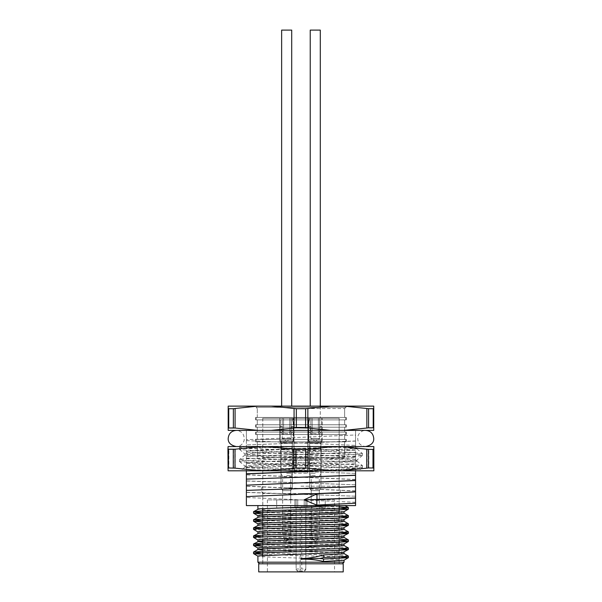<?xml version="1.0" encoding="UTF-8"?>
<svg xmlns="http://www.w3.org/2000/svg" width="602" height="602" viewBox="0 0 602 602"><rect width="100%" height="100%" fill="white"/><g stroke="black" fill="none" stroke-linecap="round" stroke-linejoin="round"><path stroke-width="0.45" stroke-dasharray="3.01 2.26" d="M355.556 430.385L246.384 430.385L355.556 430.385L355.556 435.682L355.15 434.983L246.384 439.701L246.384 430.385L246.384 440.634L355.556 445.397L355.556 430.385M233.373 427.796L228.737 427.796L228.737 408.713L233.373 408.713L233.373 427.796L235.089 428.022L235.089 408.487L257.897 406.124L228.188 406.124L228.188 430.385L373.744 430.385L373.744 406.124L344.035 406.124L366.851 408.487L366.851 428.022L373.744 428.022M257.897 406.124L271.261 406.124L294.069 408.487L294.069 428.022L305.605 427.796L330.679 430.385M271.261 430.385L294.069 428.022M235.089 428.022L257.897 430.385M296.334 427.796L296.334 408.713L305.605 408.713L305.605 427.796M307.863 428.022L307.863 408.487L330.679 406.124L344.035 406.124M344.035 430.385L366.851 428.022M373.744 408.487L368.567 408.713L368.567 427.796M373.202 408.713L373.202 427.796M300.97 406.124L254.872 406.124L300.97 406.124M271.261 406.124L330.679 406.124M300.97 408.555L344.637 408.555L300.97 408.555M300.97 417.449L255.654 417.449L300.97 417.449M344.028 562.193L257.904 562.193M300.97 559.13L300.97 558.551M343.968 560.244L334.637 559.311L267.303 557L257.904 556.128M344.028 553.607L334.637 552.741L262.758 550.175M343.968 552.154L334.637 551.221L267.303 548.911L257.904 548.046M344.028 545.517L334.637 544.652L262.758 542.093M344.028 544.005L334.637 543.132L267.303 540.822L257.904 539.956M344.028 537.428L334.637 536.563L267.303 534.252L257.965 533.319M343.968 535.983L334.637 535.05L267.303 532.74L257.904 531.875M344.028 529.346L334.637 528.481L267.303 526.171L257.965 525.237M343.968 527.894L334.637 526.961L267.303 524.651L257.904 523.785M344.028 521.257L334.637 520.391L267.303 518.081L257.965 517.148M343.968 519.812L334.637 518.879L267.303 516.561L257.904 515.696M344.028 513.175L334.637 512.302L267.303 509.992L257.965 509.059M340.747 505.59L300.97 505.59L300.97 506.703L300.97 505.59L257.904 505.59L344.901 505.59M300.97 506.703C307.968 506.786 315.553 507.998 323.725 510.346L323.838 507.757L313.138 505.59M344.028 511.655L323.725 510.346M246.384 456.316L246.384 462.502L355.556 457.738L355.556 452.523L246.384 456.316L355.556 452.38L355.556 446.33L246.384 451.101L261.057 450.003L355.105 446.248L355.549 445.886L355.556 435.306L355.15 434.983M355.556 446.33L355.556 445.375L355.105 446.248M246.384 462.366L355.556 457.595M322.288 470.817L355.556 469.139L355.556 457.738M318.292 470.817L355.556 469.003M246.384 492.428L355.556 496.221L355.556 505.59L246.384 505.59L246.384 440.634M355.556 502.271L246.384 497.508M246.384 481.028L355.556 484.821L355.556 491.006L246.384 486.243M355.556 490.871L246.384 486.1M246.384 469.62L355.556 473.42L355.556 479.606L246.384 474.835M355.556 479.47L246.384 474.7M246.384 458.22L355.556 462.02L355.556 468.206L246.384 463.435M355.556 468.07L246.384 463.299M246.384 446.819L355.556 450.612L355.556 456.798L246.384 452.034M355.556 456.662L246.384 451.899M355.556 441.115L246.384 444.916L355.556 440.98M246.384 462.502L246.384 467.716L355.556 463.924M246.384 467.581L355.556 463.788M355.556 496.221L246.384 492.293M355.556 484.821L246.384 480.885M355.556 473.42L246.384 469.485M355.556 462.02L246.384 458.084M355.556 450.612L246.384 446.684M246.384 467.716L246.384 470.817L345.059 470.817L267.025 467.814L252.539 467.054L244.931 466.038L256.384 464.782L349.393 460.989L356.504 460.229L357.009 459.973L355.15 459.476L329.174 457.956L267.025 455.684L252.539 454.924L244.931 453.908L256.384 452.651L334.915 449.619L349.393 448.859L357.009 447.843L345.059 446.556L246.361 446.556L358.581 446.556L356.963 447.926M246.384 444.916L246.384 450.966M355.556 491.006L355.556 496.086M355.556 479.606L355.556 484.685M355.556 468.206L355.556 473.285M355.556 456.798L355.556 461.877M355.556 445.397L355.556 450.477M246.384 439.701L246.384 444.78M246.384 451.101L246.384 456.181M355.556 470.817L355.556 469.139M355.556 445.375L355.556 445.886M355.556 435.306L355.556 435.682M300.97 441.838L255.654 441.838L300.97 441.838M263.149 457.475L344.637 457.475L263.149 457.475M307.84 457.475L262.758 457.475L307.84 457.475L307.84 472.028L294.092 472.028L307.84 472.028L307.84 457.475M300.97 563.811L259.522 563.811L300.97 563.811M348.355 556.067L338.053 555.262L262.758 552.907M348.355 547.986L338.053 547.18L261.509 544.757M339.174 539.144L261.509 536.675M348.355 531.807L338.053 531.002L261.509 528.586M348.355 523.725L338.053 522.92L261.509 520.497M348.355 515.636L338.053 514.83L261.509 512.415M339.174 506.794L317.164 506.041M340.423 556.888L262.758 554.419M340.423 548.806L262.758 546.338M340.423 540.716L263.879 538.301L253.585 537.496M340.423 532.627L263.879 530.212L253.585 529.406M340.423 524.545L262.758 522.077M340.423 516.456L262.758 513.988M340.423 508.366L323.838 507.757M294.092 472.028L294.092 457.475L294.092 472.028M300.97 439.392L255.654 439.392L300.97 439.392M300.97 434.524L255.654 434.524L300.97 434.524M300.97 432.078L255.654 432.078L300.97 432.078M300.97 427.209L255.654 427.209L300.97 427.209M300.97 424.764L255.654 424.764L300.97 424.764M300.97 419.895L255.654 419.895L300.97 419.895M307.863 408.487L305.605 408.713M296.334 408.713L294.069 408.487M235.089 408.487L233.373 408.713M228.737 408.713L228.188 408.487M368.567 408.713L366.851 408.487M228.188 428.022L228.737 427.796M279.802 418.255L293.55 418.255L279.802 418.255L293.55 418.255L279.802 418.255L279.802 440.897L293.55 440.897L279.802 440.897L293.55 440.897L279.802 440.897L279.802 418.255M308.39 418.255L322.138 418.255L308.39 418.255L322.138 418.255L308.39 418.255L308.39 440.897L322.138 440.897L308.39 440.897L322.138 440.897L308.39 440.897L308.39 418.255M292.474 418.255L339.137 418.255L292.474 418.255L294.092 426.344L294.092 473.247L307.84 473.247L294.092 473.247L294.092 426.344L292.474 418.255M300.97 486.183L339.137 486.183L300.97 486.183M307.84 426.344L309.458 418.255L307.84 426.344L307.84 473.247L307.84 426.344M339.137 563.811L262.803 563.811L339.137 563.811L339.137 493.459L300.97 493.459L339.137 493.459C341.041 491.036 341.041 488.606 339.137 486.183L339.137 418.255M300.97 493.459L262.803 493.459L300.97 493.459M334.531 571.9L267.408 571.9L334.531 571.9L334.531 499.931L267.408 499.931L297.734 499.931L294.905 499.931L297.734 499.931L297.734 508.013L297.734 499.931L297.734 508.013L304.206 508.013L304.206 499.931L297.734 499.931L297.734 508.013L325.23 508.013L304.206 508.013L304.206 499.931L334.531 499.931M305.824 568.995L305.824 499.931L305.824 568.995L303.717 571.095L298.216 571.095L303.717 571.095A2.099 2.099 0 0 0 305.824 568.995L301.775 568.995L301.775 508.013M298.216 571.095A2.099 2.099 0 0 1 296.116 568.995L298.216 571.095A2.099 2.099 0 0 1 296.116 568.995L296.116 499.931L296.116 568.995L300.157 568.995L300.157 508.013M276.709 499.931L294.905 499.931L276.709 499.931L276.709 508.013L294.905 508.013L276.709 508.013L276.709 499.931M325.23 499.931L307.035 499.931L325.23 499.931L325.23 508.013L325.23 499.931M290.713 499.931L282.631 499.931L290.713 499.931L282.631 499.931L290.713 499.931L290.713 490.63L282.631 490.63L290.713 490.63L282.631 490.63L290.713 490.63L290.713 499.931M319.308 499.931L311.219 499.931L319.308 499.931L311.219 499.931L319.308 499.931L319.308 490.63L311.219 490.63L319.308 490.63L311.219 490.63L319.308 490.63L319.308 499.931M343.223 563.811L258.717 563.811M343.223 571.9L258.717 571.9M286.672 440.897L292.331 440.897L286.672 440.897M315.267 440.897L309.601 440.897L315.267 440.897M315.267 487.831L309.601 487.831L315.267 487.831M286.672 487.831L292.331 487.831L286.672 487.831M304.206 499.931L304.206 508.013L304.206 499.931M307.035 499.931L307.035 508.013L307.035 499.931M294.905 499.931L294.905 508.013L297.734 508.013L294.905 508.013L294.905 499.931M246.361 446.556L240.567 446.556L239.551 447.406L246.361 446.556M228.098 446.556L373.842 446.556M358.574 470.817L246.361 470.817L338.196 467.453L354.074 466.693L362.427 465.677L349.867 464.42L247.858 460.628L240.07 459.868L239.551 459.537L241.545 459.108L270.042 457.595L338.196 455.323L354.074 454.563L362.427 453.547L349.867 452.29L247.858 448.498L239.551 447.406M317.939 470.817L267.025 468.966L252.539 468.213L244.976 467.114L240.567 470.817L246.361 470.817M228.098 470.817L373.842 470.817M368.815 449.416L373.541 449.416L373.541 467.965L368.815 467.965L368.815 449.416L367.107 449.227L367.107 468.145L342.907 470.817M228.15 446.556L228.15 470.817M228.873 449.416L233.538 449.416L233.538 467.965L228.873 467.965L228.873 449.416L228.316 449.227M268.432 446.556L294.069 449.227L294.069 468.145L268.432 470.817M260.899 470.817L235.262 468.145L235.262 449.227L260.899 446.556M296.334 449.416L305.756 449.416L305.756 467.965L296.334 467.965L296.334 449.416L294.069 449.227M342.907 446.556L367.107 449.227M332.221 470.817L308.013 468.145L308.013 449.227L332.221 446.556M293.686 470.817L338.196 469.334L354.074 468.574L362.427 467.558L349.867 466.302L263.736 463.269L240.07 461.749L239.513 461.493L241.545 460.989L252.072 460.237L338.196 457.204L361.87 455.684L362.427 455.428L360.395 454.931L349.867 454.171L263.736 451.139L240.07 449.619L239.513 449.363L241.545 448.866L252.072 448.106L293.686 446.556M373.541 467.965L374.068 468.145M367.107 468.145L368.815 467.965M233.538 467.965L235.262 468.145M228.316 468.145L228.873 467.965M305.756 467.965L308.013 468.145M294.069 468.145L296.334 467.965M374.068 449.227L373.541 449.416M235.262 449.227L233.538 449.416M308.013 449.227L305.756 449.416M244.976 467.114L256.384 465.933L334.915 462.9L356.504 461.388L356.963 461.049L355.15 460.628L345.556 459.868L267.025 456.835L245.435 455.323L244.976 454.984L246.782 454.563L256.384 453.803L334.915 450.77L356.504 449.258L356.963 448.919L355.15 448.498L345.556 447.737L317.939 446.556M321.731 418.255L319.715 418.255L319.715 438.474L310.813 438.474L319.715 438.474L310.813 438.474L319.715 438.474L319.715 426.502C322.822 435.863 307.727 435.901 310.813 426.502L308.796 426.502L308.796 442.515L321.731 442.515L308.796 442.515L321.731 442.515L308.796 442.515L308.796 418.255L321.731 418.255L319.715 418.255L319.715 426.502C322.822 435.863 307.727 435.901 310.813 426.502L308.796 426.502L308.796 418.255L321.731 418.255L321.731 426.502C325.652 437.361 304.905 437.413 308.796 426.502C304.905 437.413 325.652 437.361 321.731 426.502L321.731 418.255M310.813 418.255L319.715 418.255L310.813 418.255L310.813 438.474L315.267 441.146L319.715 438.474L315.267 441.146L310.813 438.474L310.813 418.255M315.267 453.855L309.601 453.855L315.267 453.855M315.267 458.686L309.202 458.686L315.267 458.686M315.267 449.792L309.202 449.792L315.267 449.792M315.267 448.987L309.202 448.987L315.267 448.987M315.267 442.515L309.202 442.515L315.267 442.515M320.52 448.987L320.52 443.32L310.007 443.32L320.52 443.32L310.007 443.32L320.52 443.32L321.325 442.515L320.52 443.32L320.52 448.987L310.007 448.987L320.52 448.987M315.267 459.499L309.202 459.499L315.267 459.499M315.267 463.563L309.601 463.563L315.267 463.563M315.267 533.176L311.219 533.176L315.267 533.176M315.267 473.27L309.601 473.27L315.267 473.27M293.144 418.255L291.12 418.255L291.12 438.474L282.225 438.474L291.12 438.474L282.225 438.474L291.12 438.474L291.12 426.502C294.227 435.863 279.14 435.901 282.225 426.502L280.201 426.502L280.201 442.515L293.144 442.515L280.201 442.515L293.144 442.515L280.201 442.515L280.201 418.255L293.144 418.255L291.12 418.255L291.12 426.502C294.227 435.863 279.14 435.901 282.225 426.502L280.201 426.502L280.201 418.255L293.144 418.255L293.144 426.502C297.064 437.361 276.318 437.413 280.201 426.502C276.318 437.413 297.064 437.361 293.144 426.502L293.144 418.255M282.225 418.255L291.12 418.255L282.225 418.255L282.225 438.474L286.672 441.146L291.12 438.474L286.672 441.146L282.225 438.474L282.225 418.255M286.672 453.855L292.331 453.855L286.672 453.855M286.672 458.686L280.607 458.686L286.672 458.686M286.672 449.792L280.607 449.792L286.672 449.792M286.672 448.987L280.607 448.987L286.672 448.987M286.672 442.515L280.607 442.515L286.672 442.515M291.932 448.987L291.932 443.32L281.42 443.32L291.932 443.32L281.42 443.32L291.932 443.32L292.738 442.515L291.932 443.32L291.932 448.987L281.42 448.987L291.932 448.987M286.672 459.499L280.607 459.499L286.672 459.499M286.672 463.563L292.331 463.563L286.672 463.563M286.672 533.176L282.631 533.176L286.672 533.176M286.672 473.27L292.331 473.27L286.672 473.27M292.279 418.255L293.896 426.344L293.896 457.475L262.758 457.475L339.174 457.475L293.896 457.475L293.896 426.344L292.279 418.255L262.758 418.255L339.174 418.255L292.279 418.255M308.043 426.344L309.661 418.255L308.043 426.344L308.043 457.475L308.043 426.344M256.091 407.336L345.849 407.336L256.091 407.336L257.302 408.555L254.872 406.124M345.849 419.895L256.091 419.895L345.849 419.895L345.849 417.449L256.091 417.449L345.849 417.449M345.849 427.209L256.091 427.209L345.849 427.209L345.849 424.764L256.091 424.764L345.849 424.764M345.849 434.524L256.091 434.524L345.849 434.524L345.849 432.078L256.091 432.078L345.849 432.078M345.849 441.838L256.091 441.838L345.849 441.838L345.849 439.392L256.091 439.392L345.849 439.392M300.97 457.475L344.637 457.475L300.97 457.475M315.267 418.255L310.233 418.255L315.267 418.255M318.375 434.426L318.375 418.255L318.375 434.426L312.152 434.426L318.375 434.426M320.294 30.1L310.233 30.1L320.294 30.1L310.233 30.1L310.233 406.124M286.672 418.255L291.707 418.255L286.672 418.255M289.788 434.426L289.788 418.255L289.788 434.426L283.557 434.426L289.788 434.426M291.707 406.124L291.707 30.1L281.638 30.1L291.707 30.1L281.638 30.1L281.638 406.124M300.157 571.095L300.157 568.995L301.775 568.995L301.775 571.095M315.267 539.369L312.882 539.369L315.267 539.369M315.267 476.724L311.219 476.724L315.267 476.724M315.267 475.512L310.895 475.512L315.267 475.512M321.731 426.502L319.715 426.502L321.731 426.502L321.731 442.515L321.731 426.502M286.672 539.369L289.058 539.369L286.672 539.369M286.672 476.724L282.631 476.724L286.672 476.724M286.672 475.512L291.044 475.512L286.672 475.512M293.144 426.502L291.12 426.502L293.144 426.502L293.144 442.515L293.144 426.502M345.849 407.336L344.637 408.555L344.637 417.449L344.637 408.555L347.061 406.124M257.302 417.449L257.302 408.555L257.302 417.449M344.637 457.475L344.637 441.838L344.637 457.475M257.302 457.475L257.302 441.838L257.302 457.475M262.758 418.255L262.758 508.509M262.758 515.079L262.758 518.924M262.758 520.444L262.758 527.013M262.758 528.526L262.758 535.095M262.758 536.615L262.758 543.185M262.758 544.697L262.758 551.274M262.758 555.511L262.758 563.811M339.174 418.255L339.174 505.703M339.174 512.272L339.174 516.516M339.174 518.029L339.174 524.605M339.174 526.118L339.174 532.687M339.174 534.207L339.174 540.777M339.174 544.622L339.174 548.858M339.174 550.378L339.174 556.948M339.174 558.468L339.174 563.811M255.654 439.392L255.654 441.838M346.278 439.392L346.278 441.838M344.637 439.392L344.637 434.524L344.637 439.392M257.302 439.392L257.302 434.524L257.302 439.392M255.654 432.078L255.654 434.524M346.278 432.078L346.278 434.524M344.637 432.078L344.637 427.209L344.637 432.078M257.302 432.078L257.302 427.209L257.302 432.078M255.654 424.764L255.654 427.209M346.278 424.764L346.278 427.209M344.637 424.764L344.637 419.895L344.637 424.764M257.302 424.764L257.302 419.895L257.302 424.764M255.654 417.449L255.654 419.895M346.278 417.449L346.278 419.895M262.803 418.255L262.803 486.183C260.899 488.606 260.899 491.036 262.803 493.459L262.803 563.811M267.408 499.931L267.408 571.9M311.219 490.63L311.219 499.931L311.219 490.63L309.601 487.831L309.601 440.897L309.601 487.831L311.219 490.63M282.631 490.63L282.631 499.931L282.631 490.63L281.014 487.831L281.014 440.897L281.014 487.831L282.631 490.63M293.55 440.897L293.55 418.255L293.55 440.897M322.138 440.897L322.138 418.255L322.138 440.897M320.926 487.831L320.926 440.897L320.926 487.831L319.308 490.63L320.926 487.831M292.331 487.831L292.331 440.897L292.331 487.831L290.713 490.63L292.331 487.831M365.662 446.556L236.277 446.556L365.662 446.556C359.891 445.804 357.264 442.478 357.799 436.585C358.995 432.71 361.614 430.641 365.662 430.385L236.277 430.385C241.959 431.077 244.585 434.366 244.164 440.25C243.005 444.186 240.371 446.293 236.277 446.556M365.662 430.385L236.277 430.385M239.513 447.482L239.513 449.363M239.513 459.612L239.513 461.493M362.427 453.547L362.427 455.428M362.427 465.677L362.427 467.558M357.009 461.124L357.009 459.973M357.009 448.994L357.009 447.843M244.931 467.19L244.931 466.038M244.931 455.059L244.931 453.908M356.963 461.049L362.381 465.602M244.976 454.984L239.551 459.537M356.963 448.919L362.381 453.472M362.381 467.626L358.581 470.824M239.551 461.561L244.976 466.121M362.381 455.496L356.963 460.056M239.551 449.431L244.976 453.991M320.926 458.686L321.325 448.987L320.926 458.686M309.601 458.686L309.202 448.987L309.601 458.686M310.007 448.987L310.007 443.32L309.202 442.515L310.007 443.32L310.007 448.987M320.926 463.563L321.325 459.499L320.926 473.27L320.926 463.563M309.601 463.563L309.202 459.499L309.601 473.27L309.601 463.563M312.882 539.369L315.222 541.168L312.882 539.369L311.219 533.176L311.219 476.724L309.601 473.27L311.219 476.724L311.219 533.176L312.882 539.369M317.645 539.369L315.305 541.168L317.645 539.369L319.308 533.176L319.308 476.724L320.926 473.27L319.308 476.724L319.308 533.176L317.645 539.369M292.331 458.686L292.738 448.987L292.331 458.686M281.014 458.686L280.607 448.987L281.014 458.686M281.42 448.987L281.42 443.32L280.607 442.515L281.42 443.32L281.42 448.987M292.331 463.563L292.738 459.499L292.331 473.27L292.331 463.563M281.014 463.563L280.607 459.499L281.014 473.27L281.014 463.563M284.294 539.369L286.635 541.168L284.294 539.369L282.631 533.176L282.631 476.724L281.014 473.27L282.631 476.724L282.631 533.176L284.294 539.369M289.058 539.369L286.71 541.168L289.058 539.369L290.713 533.176L290.713 476.724L292.331 473.27L290.713 476.724L290.713 533.176L289.058 539.369M256.091 417.449L256.091 419.895M256.091 424.764L256.091 427.209M256.091 432.078L256.091 434.524M256.091 439.392L256.091 441.838M312.152 434.426L312.152 418.255L312.152 434.426M320.294 406.124L320.294 418.255L320.294 406.124M283.557 434.426L283.557 418.255L283.557 434.426"/><path stroke-width="0.9" d="M368.567 427.796L373.202 427.796L373.202 408.713L368.567 408.713L368.567 427.796L366.851 428.022L366.851 408.487L344.035 406.124L373.744 406.124L373.744 430.385L228.188 430.385L228.188 406.124L257.897 406.124L235.089 408.487L235.089 428.022L228.188 428.022M366.851 428.022L344.035 430.385M344.035 406.124L330.679 406.124L307.863 408.487L307.863 428.022L296.334 427.796L271.261 430.385M330.679 430.385L307.863 428.022M305.605 427.796L305.605 408.713L296.334 408.713L296.334 427.796M257.897 430.385L235.089 428.022M294.069 428.022L294.069 408.487L271.261 406.124L257.897 406.124M233.373 427.796L233.373 408.713L228.737 408.713L228.737 427.796M330.679 406.124L271.261 406.124M259.522 563.811L257.904 562.193L344.028 562.193L344.028 560.206M323.725 554.909L323.838 557.505L320.655 558.385L323.62 559.032L323.462 561.493C316.298 559.747 308.803 558.965 300.97 559.13L300.97 558.551C307.968 558.475 315.553 557.264 323.725 554.909L342.952 553.893L344.028 553.607L344.028 552.124M323.462 561.493L343.968 560.244L348.407 557.648L340.423 556.888M257.904 562.193L257.904 556.128L258.988 555.842L342.952 552.38L348.407 549.558L340.423 548.806M262.758 550.175L257.965 549.491L267.303 548.693L342.952 545.803L344.028 545.517L344.028 544.005L348.407 541.476L340.423 540.716M257.904 549.558L257.904 548.046L258.988 547.752L267.303 547.18L334.637 544.87L343.968 544.073M262.758 542.093L257.904 541.476M261.509 544.757L253.532 544.005L258.988 541.183L334.637 538.301L342.952 537.721L344.028 537.428L344.028 535.946M257.904 541.439L257.904 539.956L258.988 539.67L267.303 539.091L342.952 536.201L348.407 533.387L340.423 532.627M261.509 536.675L253.532 535.915L258.988 533.101L334.637 530.212L342.952 529.632L344.028 529.346L344.028 527.864M257.904 533.357L257.904 531.875L258.988 531.581L267.303 531.002L342.952 528.12L348.407 525.305L340.423 524.545M261.509 528.586L253.532 527.826L258.988 525.012L334.637 522.122L342.952 521.55L344.028 521.257L344.028 519.774M257.904 525.268L257.904 523.785L258.988 523.499L267.303 522.92L342.952 520.03L348.407 517.216L340.423 516.456M261.509 520.497L253.532 519.744L258.988 516.922L342.952 513.461L344.028 513.175L344.028 511.655L348.407 509.126L340.423 508.366M257.904 517.178L257.904 515.696L258.988 515.41L267.303 514.83L334.637 512.52L343.968 511.723M261.509 512.415L253.532 511.655L258.988 508.841L340.747 505.59M246.384 470.817L246.384 473.902L322.288 470.817M246.384 473.766L318.292 470.817M316.87 499.562L316.802 505.07L355.556 503.204L355.556 505.59L246.384 505.59L246.384 496.575L353.118 492.052L355.556 491.804L355.556 486.725L246.384 490.382L355.556 486.589L355.556 480.539L246.384 485.167L355.556 480.404L355.556 470.817M316.802 505.078L304.093 499.863L316.938 493.806L355.556 491.804M355.556 475.324L246.384 479.117L355.556 475.189M316.78 499.57L355.556 498.125L355.556 491.939M316.772 499.427L355.556 497.989M246.384 490.525L246.384 496.575M246.384 479.117L246.384 485.167M355.556 503.204L355.556 498.125M246.384 473.902L246.384 478.981M246.384 485.31L246.384 490.382M316.938 493.806L316.976 499.487M316.968 499.525L304.093 499.863M323.838 557.505L347.219 556.421L348.355 556.067L343.968 553.539M262.758 552.907L253.532 552.087L263.879 551.221L347.219 548.332L348.355 547.986L343.968 545.45M253.585 543.937L263.879 543.132L338.053 540.822L348.407 539.956L339.174 539.144M253.585 535.855L263.879 535.05L347.219 532.16L348.355 531.807L343.968 529.278M253.585 527.766L263.879 526.961L347.219 524.071L348.355 523.725L343.968 521.189M253.585 519.684L263.879 518.879L347.219 515.989L348.355 515.636L343.968 513.107M253.585 511.595L263.879 510.789L338.053 508.479L348.407 507.614L339.174 506.794M323.62 559.032L348.355 557.708M262.758 554.419L253.532 553.607L263.879 552.741L338.053 550.431L348.355 549.626M262.758 546.338L253.532 545.517L263.879 544.652L338.053 542.342L348.355 541.537M257.965 540.024L253.585 537.496L254.721 537.142L338.053 534.252L348.355 533.447M257.965 531.942L253.585 529.406L254.721 529.053L338.053 526.171L348.355 525.365M262.758 522.077L253.532 521.257L263.879 520.391L338.053 518.081L348.355 517.276M262.758 513.988L253.532 513.175L263.879 512.302L338.053 509.992L348.355 509.187M320.655 558.385L300.97 558.844M228.188 408.487L228.737 408.713M233.373 408.713L235.089 408.487M294.069 408.487L296.334 408.713M305.605 408.713L307.863 408.487M373.202 408.713L373.744 408.487M366.851 408.487L368.567 408.713M373.744 428.022L373.202 427.796M258.717 563.811L343.223 563.811L343.223 571.9L258.717 571.9L258.717 563.811M373.782 446.556L373.842 470.817L373.842 446.556L228.098 446.556L227.932 449.227L234.998 449.227L234.998 468.145L260.553 470.817L228.098 470.817L227.932 449.227M373.782 470.817L260.553 470.817M368.484 467.965L372.999 467.965L372.999 449.416L368.484 449.416L368.484 467.965L366.768 468.145L366.768 449.227L341.153 446.556M341.153 470.817L366.768 468.145M333.628 446.556L308.013 449.227L308.013 468.145L333.628 470.817M305.756 449.416L295.875 449.416L295.875 467.965L305.756 467.965L305.756 449.416L308.013 449.227M260.553 446.556L234.998 449.227M268.063 470.817L293.618 468.145L293.618 449.227L268.063 446.556M234.998 468.145L228.467 467.965L228.467 449.416M233.283 467.965L233.283 449.416M373.556 468.145L372.999 467.965M295.875 467.965L293.618 468.145M308.013 468.145L305.756 467.965M228.467 467.965L227.932 468.145M372.999 449.416L373.556 449.227M366.768 449.227L368.484 449.416M293.618 449.227L295.875 449.416M310.233 406.124L310.233 30.1L320.294 30.1L320.294 406.124L320.294 30.1M281.638 406.124L281.638 30.1L291.707 30.1L291.707 406.124M257.904 509.096L257.904 505.59M342.41 563.811L344.028 562.193M253.585 552.026L257.965 549.491M348.355 539.896L343.968 537.36M348.355 507.554L344.916 505.567M257.965 556.195L253.585 553.667M257.965 548.113L253.585 545.578M257.965 523.853L253.585 521.317M257.965 515.763L253.585 513.235M348.407 557.648L348.407 556.128M348.407 549.558L348.407 548.046M348.407 541.476L348.407 539.956M348.407 533.387L348.407 531.875M348.407 525.298L348.407 523.785M348.407 517.216L348.407 515.696M348.407 509.126L348.407 507.614M253.532 553.607L253.532 552.087M253.532 545.517L253.532 544.005M253.532 537.428L253.532 535.915M253.532 529.346L253.532 527.826M253.532 521.257L253.532 519.744M253.532 513.175L253.532 511.655M262.758 508.509L262.758 515.079M262.758 518.924L262.758 520.444M262.758 527.013L262.758 528.526M262.758 535.095L262.758 536.615M262.758 543.185L262.758 544.697M262.758 551.274L262.758 555.511M339.174 505.703L339.174 512.272M339.174 516.516L339.174 518.029M339.174 524.605L339.174 526.118M339.174 532.687L339.174 534.207M339.174 540.777L339.174 544.622M339.174 548.858L339.174 550.378M339.174 556.948L339.174 558.468M236.277 430.385L236.277 430.385C231.364 430.866 228.67 433.56 228.188 438.474C227.985 442.628 230.679 445.329 236.277 446.556M365.662 430.385C370.576 430.866 373.27 433.56 373.744 438.474C373.955 442.628 371.261 445.329 365.662 446.556"/></g></svg>
